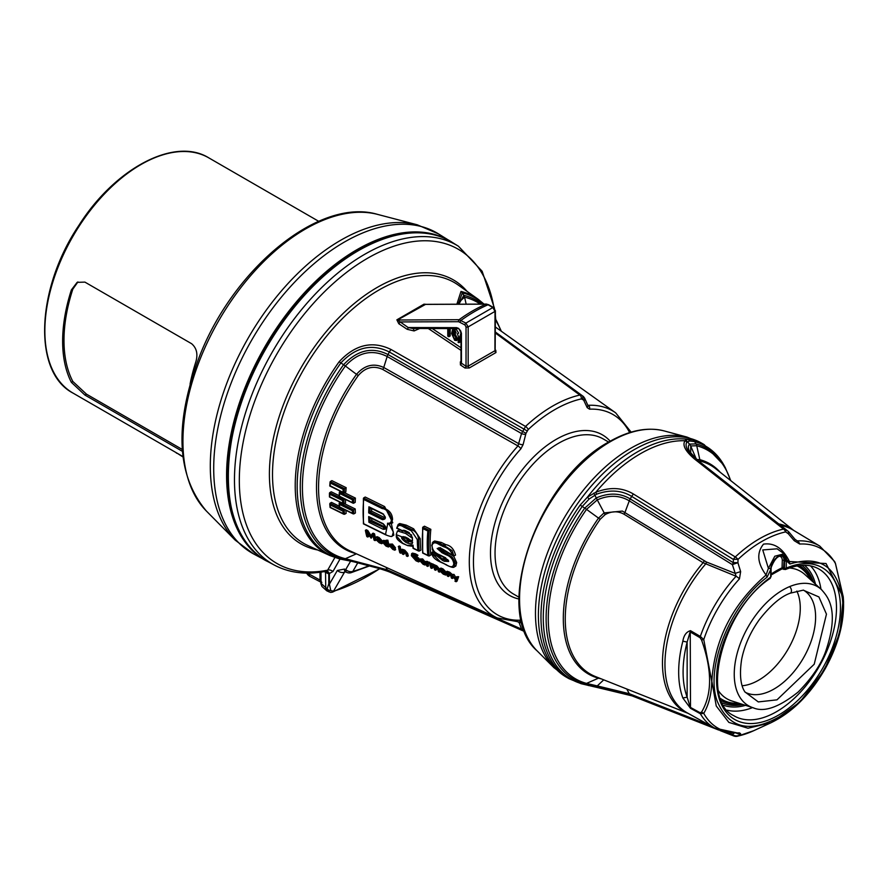 <?xml version="1.0" encoding="UTF-8"?>
<svg xmlns="http://www.w3.org/2000/svg" width="888" height="888" viewBox="0 0 888 888"><rect width="100%" height="100%" fill="white"/><g stroke="black" fill="none" stroke-linecap="round" stroke-linejoin="round"><path stroke-width="1.33" d="M519.058 597.258L513.597 594.105A89.588 51.726 -60 0 1 499.866 522.311A89.588 51.726 -60 0 1 558.397 443.367A89.588 51.726 -60 0 1 603.196 438.927L608.646 442.08M796.847 591.064A58.786 33.944 -60 0 1 763.769 676.878A58.786 33.944 -60 0 1 742.168 685.747M460.983 332.878L458.042 342.213L458.918 342.724L461.005 335.342M461.005 339.305L460.25 341.958L458.918 342.724M452.858 335.731L453.391 334.399L454.623 334.521L456.354 337.817L454.667 339.238L452.858 335.731L454.19 334.954L456.266 338.594M454.245 334.354L454.19 334.954M455.766 339.338L454.667 339.238L455.999 338.461M455.822 332.034L454.789 329.87L452.558 329.748L451.604 333.522L454.689 340.282L456.587 340.515L457.475 338.384L454.845 333.544L452.68 333.666L453.812 330.669L455.822 332.034M454.334 330.68L454.023 332.789M456.177 332.767L454.39 332.578L452.68 333.666M457.409 333.833L458.807 337.618L457.931 339.738L456.587 340.515M457.32 333.888L458.652 333.111L456.121 329.093L454.09 328.838L452.558 329.748M447.763 328.56L447.763 336.108L448.851 336.741L448.851 328.56M450.183 328.56L450.183 335.964L448.851 336.741M461.005 361.372L460.35 361.871A1.576 0.799 -127.6 0 0 461.005 362.071M460.35 361.871L460.439 364.957A1.576 0.833 123.8 0 0 461.46 363.203L461.438 361.361M460.439 364.957L465.001 368.009A1.576 0.833 123.8 0 0 466.034 366.256L461.46 363.203L461.427 333.3L460.628 330.836L458.53 328.36L456.643 327.65L408.169 327.528L397.48 320.002L425.53 304.384M465.001 368.009L469.253 367.976A1.576 0.71 57.5 0 1 468.165 366.156L466.034 366.256L466.034 326.851A1.576 0.91 180 0 0 468.165 326.895L495.005 311.399A1.576 0.91 0 0 0 495.393 310.811L495.16 350.238M469.253 367.976L495.959 352.558A1.576 1.088 63.1 0 1 495.005 350.66L468.165 366.156L468.165 326.895L465.9 323.099A1.576 0.91 120 0 0 464.924 324.93L466.034 326.851M495.959 352.558L495.781 350.249A1.576 0.833 -56.2 0 1 495.382 350.316M494.927 349.572L495.005 311.399L492.851 307.537L465.9 323.099L459.096 319.702L397.48 320.002A1.576 0.855 -130.9 0 1 396.869 319.824L398.779 323.698A1.576 0.833 123.8 0 0 399.811 321.933L458.608 321.7L464.924 324.93M426.24 304.329L423.965 304.173A1.576 0.944 -108.6 0 0 424.52 304.395L486.025 304.162A1.576 1.221 -90.1 0 1 486.458 304.084M423.965 304.173L396.869 319.824M398.779 323.698L407.137 329.293A1.576 0.833 123.8 0 0 408.169 327.528L412.62 328.471L457.753 328.582A1.576 1.221 -89.9 0 1 456.643 327.65M407.137 329.293L414.097 330.935L413.32 328.471M414.097 330.935L419.713 328.482M460.139 322.166A1.576 0.91 120 0 1 461.105 320.335A150.05 86.624 -60 0 1 488.067 304.762L486.025 304.162A149.373 86.247 -60 0 0 459.096 319.702A1.576 1.221 89.9 0 0 458.608 321.7M521.989 629.847L524.564 630.98M521.356 620.201L520.89 620.179A115.629 66.755 -60 0 1 473.448 561.882A115.629 66.755 -60 0 1 520.89 448.806L523.088 444.655L525.985 433.333L528.182 429.57A3.141 1.199 -132.9 0 0 525.529 426.429L391.097 349.517C372.405 340.448 355.078 344.533 339.116 361.782A148.252 85.592 120 0 0 325.929 553.49A148.252 85.592 120 0 0 330.17 555.666L308.014 545.587A150.594 86.946 -60 0 1 303.707 543.367A150.594 86.946 -60 0 1 305.827 365.856A150.594 86.946 -60 0 1 458.375 285.148L478.188 299.289A148.252 85.592 120 0 0 460.994 291.419L456.876 304.173M495.393 333.022L579.864 395.06A131.269 75.791 120 0 0 525.529 426.429L521.545 433.544L517.959 445.931A118.592 68.476 120 0 0 497.258 617.948L518.847 621.889A3.141 2.409 87.5 0 0 520.89 620.179M528.182 429.57A128.294 74.07 -60 0 1 554.745 409.657A128.294 74.07 -60 0 1 581.296 398.912A3.141 2.264 -102.6 0 0 579.864 395.06L581.94 395.426L495.393 332.034L581.951 395.438A3.141 2.509 -53.5 0 0 581.94 395.426L583.238 396.392A3.141 2.509 -53.5 0 0 583.238 396.392L584.67 398.19A3.141 2.276 -24 0 0 584.626 398.09M524.675 631.257A3.141 2.609 127 0 1 523.532 631.068L389.732 572.083A6.283 3.608 -66.1 0 1 389.344 571.85C372.15 565.945 355.999 561.716 340.881 559.14A147.686 85.27 -60 0 1 340.881 362.915C355.999 346.942 372.15 343.312 389.344 352.014L527.183 430.935M581.296 398.912L583.638 400.055L587.19 407.636L589.532 409.168A115.629 66.755 -60 0 1 629.625 432.6M610.189 441.192A92.729 53.535 120 0 0 556.055 439.449A92.729 53.535 120 0 0 493.406 528.982A92.729 53.535 120 0 0 519.058 599.034M582.328 399.089A3.141 2.509 -53.5 0 0 581.951 395.438L583.25 396.392A3.141 2.509 -53.5 0 1 583.638 400.055M334.854 557.553L327.661 570.174A4.718 3.397 -150.3 0 1 332.945 571.495L340.004 559.063M346.731 572.394A6.283 6.283 0 0 0 350.971 572.727A6.283 4.429 -105.3 0 0 352.858 571.361A6.283 4.54 -149.9 0 1 345.698 569.63A6.283 2.775 114.2 0 0 346.72 572.394A6.283 2.775 114.2 0 0 346.731 572.394L345.476 571.828A6.283 2.775 114.2 0 0 345.543 571.861M369.275 565.512A173.981 100.455 -60 0 1 352.858 571.361L357.731 562.892M523.931 629.259A3.141 2.42 159.4 0 1 521.545 629.104L523.532 631.068L388.001 570.862L522.333 630.169A3.141 2.609 127 0 0 524.275 630.191M525.985 433.333L388.001 354.534L389.344 352.014A6.283 3.164 119.9 0 1 391.097 349.517M525.607 434.343A3.141 0.966 -166.3 0 1 521.545 433.544L387.168 356.51A6.283 3.164 -60.2 0 1 388.001 354.534C372.272 346.609 357.464 350.005 343.578 364.724A146.287 84.46 120 0 0 343.578 559.107L340.881 559.14A6.283 5.062 -76.1 0 1 339.838 559.029L330.17 555.666M523.088 444.655A3.141 0.977 -166.2 0 1 519.036 443.845L383.738 367.488C373.648 362.881 364.568 365.157 356.499 374.325L345.354 365.989A6.283 0.844 -144.5 0 0 343.578 364.724L340.881 362.915A6.283 0.844 35.5 0 0 339.116 361.782M520.89 448.806A3.141 0.888 -138 0 0 517.959 445.931L382.706 369.441C373.604 365.279 365.468 367.31 358.275 375.524A134.155 77.456 -60 0 0 350.172 550.971L497.258 617.948M521.878 622.41A3.141 2.409 159.3 0 1 519.036 622.421L521.545 629.104L387.168 569.785A6.283 3.596 113.9 0 0 388.001 570.862L343.578 559.107A6.283 5.062 103.9 0 0 345.354 558.707A145.033 83.738 -60 0 1 345.354 365.989C358.297 352.203 372.227 349.04 387.168 356.51L383.738 367.488A3.141 1.587 -60.6 0 1 382.706 369.441M517.959 621.711L519.036 622.421L517.904 621.922M631.135 432.145L615.673 412.853A118.592 68.476 120 0 0 588.367 405.283A3.141 2.409 87.5 0 1 589.532 409.168M587.19 407.636A3.141 2.276 -23.9 0 0 587.801 405.239A3.141 2.276 -23.9 0 0 587.767 405.15M584.06 400.599A3.141 2.276 -24 0 0 584.67 398.19L587.801 405.239M493.95 307.847A181.407 104.74 -60 0 0 366.3 258.996A181.407 104.74 -60 0 0 240.826 456.943A181.407 104.74 -60 0 0 327.661 570.174L326.429 571.173C306.926 575.102 289.555 573.071 274.325 565.079L268.065 561.738A184.36 106.438 -60 0 1 266.333 347.896A184.36 106.438 -60 0 1 452.381 242.468L458.419 246.22A184.127 106.305 120 0 0 272.605 351.515A184.127 106.305 120 0 0 274.325 565.079M324.209 571.595L328.771 573.87L328.771 583.86A4.718 2.72 0 0 0 329.404 584.171L329.404 573.648A4.718 3.164 86.2 0 0 326.384 571.173L326.462 571.184A4.718 3.397 -77.5 0 1 328.771 573.87L332.945 571.495M330.38 592.363A4.718 4.107 -87.1 0 0 330.591 592.374A4.718 4.107 -87.1 0 0 333.522 591.186L344.5 572.205A6.283 4.54 -149.9 0 1 337.34 570.473L329.404 584.171L330.791 590.675A4.718 3.53 -157.1 0 1 327.128 588.899L329.06 591.952M379.931 568.475A207.936 120.058 -60 0 1 333.821 591.142L330.791 590.675M350.471 561.383L345.698 569.63L344.455 569.075A6.283 2.775 114.2 0 0 345.476 571.828L345.166 571.595M345.61 571.894A179.432 103.596 120 0 1 344.5 572.205L344.977 571.661M424.475 526.207L430.835 529.348A122.644 70.807 120 0 0 430.835 555.011L429.215 555.955A124.919 72.128 -60 0 1 429.215 530.28L422.832 527.172L424.475 526.207M329.67 496.814L329.77 496.814A135.92 78.477 -60 0 1 329.77 494.216L329.67 492.685L329.77 494.216L342.613 500.543L343.945 499.722L329.67 492.685L331.235 491.774L339.183 495.693M345.51 499.456A131.369 75.846 120 0 0 345.51 502.941L343.9 503.873L329.77 496.814M330.247 507.259L330.347 507.337A135.92 78.477 -60 0 1 330.125 504.861L330.014 503.263L331.524 502.386L339.272 506.204M345.876 510.289A131.369 75.846 120 0 0 346.165 513.342L344.544 514.274L330.347 507.337M344.355 503.607L355.222 508.968A130.37 75.269 120 0 0 355.4 512.986L353.79 513.919L339.527 506.882M331.879 480.641L346.165 487.679A131.369 75.846 120 0 0 345.798 492.008L344.189 492.929L330.125 485.769A135.92 78.477 -60 0 1 330.347 483.039L343.19 489.366L344.511 488.622L330.247 481.596L331.879 480.641M344.533 492.74L355.4 498.09A130.37 75.269 120 0 0 355.222 502.319L353.602 503.241L339.405 496.17M412.276 538.184L405.661 533.466L397.491 530.969L399.989 529.859M403.552 530.846L411.666 535.031M399.722 523.543L406.238 525.141L413.63 528.793L420.202 538.65A123.665 71.395 120 0 0 420.912 550.127L419.28 551.06A125.952 72.716 -60 0 1 418.592 539.582C418.27 534.998 416.084 531.712 412.032 529.714L404.639 526.062L398.179 524.442L399.722 523.543M440.048 547.563L446.731 551.914M453.624 556.055L456.676 562.537L455.855 566.045L454.19 566.999C453.524 567.909 450.815 567.199 446.087 564.835L443.412 563.225M448.218 561.272L441.325 558.197L438.628 555.366L432.068 552.125L433.844 551.381M440.515 555.566L447.952 559.851M431.979 544.766L433.144 541.858L434.687 540.97L441.38 542.468L445.82 544.666C450.638 545.476 453.879 548.951 455.533 555.089L453.912 556.01L442.157 548.84L437.162 548.518L442.157 552.813L442.768 551.615L438.772 549.284L438.55 547.907M386.302 509.29L363.592 497.99L365.223 497.036L384.615 506.582L392.774 522.699L391.186 523.62M391.342 523.532L393.828 535.142L392.174 536.097L393.395 532.079L388.988 523.898M440.925 568.076L442.979 568.897L445.887 571.872A121.29 70.019 120 0 0 446.609 574.525L445.676 575.058A122.544 70.751 -60 0 1 444.977 572.405L442.058 569.419L440.004 568.598L440.925 568.076M441.336 570.94L443.256 570.596M427.883 563.203A123.143 71.096 120 0 0 428.593 565.878L427.672 566.411A124.409 71.828 -60 0 1 426.862 563.303L426.928 563.003M425.618 561.46L427.45 561.383A123.143 71.096 120 0 0 427.55 561.827L429.714 562.404A122.91 70.962 120 0 0 429.914 563.236L428.993 563.769A124.165 71.684 -60 0 1 428.804 562.925L426.64 562.359A124.409 71.828 -60 0 1 426.54 561.915L425.618 561.46A124.498 71.884 120 0 0 426.762 565.956L427.672 566.411M419.802 559.018L422.655 558.918L425.763 562.703L424.841 563.236L421.745 559.44L419.802 559.018L419.624 560.506L423.065 564.257L425.008 565.023L424.619 564.202L420.657 561.183L424.841 563.236M422.277 561.971L425.541 563.669L425.929 564.479L425.008 565.023M402.286 549.228L404.784 550.138L407.625 553.413A125.23 72.305 120 0 0 408.28 555.921L407.359 556.454A126.496 73.027 -60 0 1 406.704 553.946L403.874 550.66L401.376 549.75L402.286 549.228M403.552 551.215A125.641 72.538 120 0 0 404.273 553.957L403.352 554.489A126.906 73.271 -60 0 1 402.408 550.771L405.816 553.601A126.584 73.082 120 0 0 406.449 555.999L407.359 556.454M398.712 548.251L400.544 548.174A125.918 72.694 120 0 0 401.665 552.669L400.743 553.213A127.173 73.427 -60 0 1 399.633 548.695L398.712 548.251A127.273 73.482 120 0 0 399.822 552.758L400.743 553.213M391.985 547.119L395.66 549.65L394.738 550.183L390.398 546.331L394.583 548.384L391.497 544.588L389.555 544.166L389.366 545.654L392.785 549.417L394.738 550.183M389.555 544.166L392.418 544.055L395.493 547.852L394.583 548.384M382.828 540.825L382.65 542.39L386.003 546.087L388.389 546.997A128.438 74.159 -60 0 1 386.957 540.703L386.025 540.248A128.538 74.215 120 0 0 386.48 542.479L382.828 540.825L383.738 540.304L386.18 541.025M386.025 540.248L387.856 540.182A127.184 73.427 120 0 0 389.321 546.464L388.389 546.997M377.367 539.56L379.309 539.205M376.079 537.207L376.989 536.674L379.054 537.495L381.94 540.492A127.872 73.826 120 0 0 382.617 543.167L381.696 543.7A129.126 74.559 -60 0 1 381.03 541.025L378.133 538.017L376.079 537.207L380.164 540.714L378.388 539.738C376.179 539.249 375.535 539.371 376.445 540.093L379.276 542.79L381.696 543.7M373.004 535.597L371.14 538.195L372.86 534.865A129.914 75.014 120 0 0 374.092 540.148L375.08 540.626A129.815 74.947 -60 0 1 373.648 534.376L372.261 533.688L370.496 536.763L366.877 531.046L365.379 530.314A130.669 75.447 120 0 0 366.811 536.574L367.765 537.04A130.569 75.38 -60 0 1 366.533 531.757L371.14 538.195M368.098 534.21A129.304 74.659 120 0 0 368.687 536.507L367.765 537.04M365.379 530.314L366.289 529.781L367.787 530.513L371.417 536.241M372.261 533.688L373.16 533.166L374.558 533.843A128.56 74.226 120 0 0 376.001 540.093L375.08 540.626M399.733 546.12L400.377 546.853L399.467 547.374L398.823 546.642L399.733 546.12M413.253 554.567L413.397 555.699L417.138 559.662M414.718 557.031L415.639 556.51L418.681 557.997A124.076 71.628 120 0 0 419.558 561.371L418.637 561.904A125.33 72.361 -60 0 1 417.771 558.53L414.718 557.031A125.641 72.538 120 0 0 414.907 557.797L416.916 558.785A125.441 72.428 120 0 0 417.404 560.694L412.476 556.232L412.576 554.578L417.005 556.499L417.027 555.755L411.644 553.646L411.388 555.677L416.017 560.805L418.637 561.904M411.644 553.646L412.554 553.124L415.495 553.835L417.937 555.222L417.005 556.499M429.759 563.691L430.669 563.159L436.852 565.889L439.616 569.108A121.945 70.407 120 0 0 440.293 571.606L439.371 572.138A123.199 71.129 -60 0 1 438.694 569.641L435.93 566.411L429.759 563.691A124.076 71.639 120 0 0 430.846 567.965L431.757 568.409A123.987 71.584 -60 0 1 430.802 564.713L433.999 567.432A123.687 71.406 120 0 0 434.643 569.83L435.564 570.274A123.587 71.362 -60 0 1 434.898 567.787L434.41 566.511L435.919 567.099L437.806 569.297A123.299 71.184 120 0 0 438.45 571.694L439.371 572.138M435.753 567.021L435.819 567.254A122.333 70.629 120 0 0 436.496 569.741L435.564 570.274M431.957 565.157A122.722 70.851 120 0 0 432.689 567.876L431.757 568.409M452.103 574.469L455.533 580.241L454.967 581.196L456.077 581.729L457.72 577.222L456.743 576.745L455.899 579.753L452.103 574.469L454.023 574.436L456.832 579.209M456.743 576.745L458.63 576.701L457.009 581.196L456.077 581.729M446.298 571.817A122.378 70.651 120 0 0 447.397 576.079L448.318 576.523A122.278 70.596 -60 0 1 447.341 572.827L450.76 575.657A121.967 70.418 120 0 0 451.415 578.044L452.325 578.488A121.867 70.363 -60 0 1 451.648 576.001L448.795 572.727L446.298 571.817L447.208 571.284L449.716 572.205L452.192 574.414M452.425 574.98L452.569 575.468A120.602 69.63 120 0 0 453.257 577.955L452.325 578.488M448.507 573.282A121.023 69.875 120 0 0 449.239 575.99L448.318 576.523M328.771 583.86L327.128 588.899L321.023 583.327M325.53 571.35L325.73 588.011M325.741 588.1L327.062 590.986L330.591 592.374L332.501 592.13A4.718 3.275 73.1 0 1 332.434 592.152M429.215 530.28L430.835 529.348M429.182 555.966L427.861 555.344L429.215 555.955M343.945 499.722L344.91 499.167M344.189 510.367L342.968 511.188A134.599 77.711 120 0 0 343.19 513.664L344.522 514.285A133.655 77.167 -60 0 1 344.189 510.367L345.032 509.879M353.602 509.901L352.347 510.711A133.6 77.134 120 0 0 352.458 513.253L353.79 513.919A132.656 76.59 -60 0 1 353.602 509.901L339.405 502.819L340.271 502.319M353.679 509.856L355.222 508.968M343.19 489.366A134.599 77.711 120 0 0 342.968 492.096L344.189 492.929A133.655 77.167 -60 0 1 344.533 488.611L344.511 488.622M344.533 488.611L346.165 487.679M353.602 503.252A132.656 76.59 -60 0 1 353.779 499.023L355.4 498.09M353.79 499.023L339.516 491.985L340.615 491.341M397.491 530.969L396.248 534.376A0.944 0.577 -3.2 0 0 396.248 534.376L396.248 534.376A0.944 0.577 -3.2 0 0 396.57 534.787L412.465 540.836A127.395 73.549 -60 0 1 412.387 537.373L408.691 532.334L404.95 530.48L401.864 530.447L397.047 528.071C397.946 524.952 400.277 524.664 404.029 527.217L411.422 530.858L417.305 539.615A126.884 73.26 120 0 0 417.926 550.46L413.331 548.185A127.361 73.538 -60 0 1 413.042 545.132L407.026 545.343L402.686 543.201L396.659 536.23A129.049 74.503 -60 0 1 396.57 534.787M404.173 530.48L403.041 531.135L403.374 530.258L404.95 530.48M419.247 551.082L417.926 550.46L419.28 551.06M407.614 545.621L412.765 546.32M452.247 557.142L442.768 551.615L444.322 550.726M454.434 566.822L453.479 567.199L454.434 566.822L454.889 561.804L452.247 557.131M438.628 555.366L439.305 554.978M445.82 544.666L443.612 546.731C448.029 547.974 451.037 550.815 452.614 555.255L453.912 556.01L452.081 550.627L444.222 545.587L435.897 541.802L434.11 541.58L432.267 542.945M434.11 541.58L433 541.958M388.877 523.72L391.175 523.609L392.54 519.524C392.396 514.818 390.32 511.399 386.313 509.29M388.844 523.865L387.557 524.564L385.514 534.487L363.692 523.731A132.478 76.49 -60 0 1 363.692 499.433L363.592 497.99L363.692 499.433L382.34 508.624L384.615 506.582M440.004 568.598L444.111 572.105L442.335 571.128L440.415 571.472L443.256 574.148L445.676 575.058M441.436 570.107L440.415 571.472M427.35 563.014L428.993 563.769M426.54 561.915L427.45 561.383M428.294 562.659L429.204 562.126M428.804 562.925L429.714 562.404M421.745 559.44L422.655 558.918M422.988 563.591L423.909 563.059M424.619 564.202L425.541 563.669M401.376 549.75A127.006 73.327 120 0 0 402.431 554.034L403.352 554.489M399.633 548.695L400.544 548.174M392.718 548.751L393.639 548.218M394.35 549.361L395.271 548.828M391.497 544.588L392.418 544.055M386.957 540.703L387.856 540.182M377.489 538.727L376.445 540.093M366.877 531.046L367.787 530.513M373.648 534.376L374.558 533.843M399.012 547.619L398.324 546.808M415.939 560.062L416.861 559.529M417.771 558.53L418.681 557.997M414.585 554.356L415.495 553.835M417.027 555.755L417.937 555.222M432.145 564.546L433.055 564.024M433.799 565.656L434.709 565.123M453.102 574.958L454.023 574.436M457.72 577.222L458.63 576.701M361.605 248.851A183.727 106.072 120 0 0 228.194 479.931M326.74 590.764L321.933 586.469L321.023 583.816L321.023 572.116M422.832 552.836L422.921 552.924A126.374 72.96 -60 0 1 422.921 528.615L422.832 527.172L422.921 528.615L427.861 531.035L429.182 530.303M343.9 499.755A133.655 77.167 -60 0 0 343.9 503.873L342.613 503.152A134.599 77.711 120 0 1 342.613 500.543M342.968 511.188L330.125 504.861L330.014 503.263L344.3 510.3M339.627 506.926A134.921 77.9 -60 0 1 339.516 504.384L339.405 502.819L339.516 504.384L352.347 510.711M330.247 481.596L330.347 483.039L330.247 481.596M339.505 496.137A134.921 77.9 -60 0 1 339.616 493.473L339.516 491.985L339.616 493.473L352.458 499.8A133.6 77.134 120 0 0 352.347 502.464L353.602 503.241M353.779 499.023L352.458 499.8M412.465 540.836L412.387 537.373M403.041 531.135L401.864 530.447L403.041 531.135M413.02 546.164L413.042 545.132L413.02 546.164M403.296 543.467L402.686 543.201M396.603 535.375A0.944 0.588 -3.9 0 0 396.659 536.23M447.541 553.102L446.12 554.767C450.449 556.288 453.013 559.218 453.79 563.558C453.402 567.443 450.771 567.754 445.898 564.491M440.448 561.804L432.201 553.735L432.068 552.125L432.201 553.735L437.396 556.299L442.546 560.384L444.666 558.252M438.528 555.433L437.396 556.299M448.551 560.65A0.944 0.588 -3.9 0 0 448.362 561.038L448.362 561.038A0.944 0.588 -3.9 0 0 448.684 561.449L445.088 557.531L442.879 556.454M446.464 559.14L444.344 561.272L448.684 561.449M442.268 556.132L439.738 554.9M439.127 554.589C434.72 553.046 432.356 550.038 432.034 545.565C432.9 542.324 435.275 541.98 439.172 544.544L442.246 546.053L444.455 543.989M382.34 508.624C389.499 508.813 395.571 524.353 387.568 523.199L388.844 523.742L387.568 523.199A129.959 75.025 120 0 0 387.557 524.564M442.046 571.55L441.414 571.916L444.266 572.727A122.633 70.807 120 0 0 444.644 574.114L441.436 571.439M421.423 559.94L420.512 560.506L421.911 560.162L423.676 562.06L420.512 560.506L420.635 559.817M391.164 545.077L390.254 545.654L391.664 545.31L393.417 547.208L390.254 545.654L390.376 544.966M387.312 545.976L383.627 542.868L383.949 541.68L386.68 543.378A128.538 74.215 120 0 0 387.312 545.976M378.088 540.17L377.444 540.537L380.308 541.347A129.226 74.603 120 0 0 380.663 542.746L377.478 540.059M405.172 536.963C400.255 536.33 400.399 538.061 405.583 542.168L407.403 543.067C413.764 544.855 413.952 543.278 407.992 538.35L405.172 536.963L407.992 538.35M382.439 519.669C386.347 519.258 386.291 517.16 382.273 513.386L368.92 506.804A131.901 76.157 120 0 0 368.687 512.898L382.439 519.669L383.05 518.503L370.019 512.076L368.687 512.898M383.094 529.259C386.979 529.537 386.99 527.672 383.128 523.687L368.687 516.572A131.901 76.157 120 0 0 368.92 522.277L383.094 529.259L383.694 528.016L385.736 527.383M442.335 571.384L444.366 573.115M421.434 559.984L422.677 560.594M391.175 545.132L392.474 545.765M385.814 545.365L387.068 544.999M383.627 542.868L384.548 542.335L386.735 544.832M378.366 540.015L380.408 541.758M412.665 542.324L406.193 540.914L402.619 537.751L402.952 536.574L405.783 537.284M382.883 513.808L383.627 514.185M385.337 517.071L384.715 518.67L383.05 518.503L385.259 517.837M385.67 528.371L370.252 521.389L368.92 522.277M404.24 536.851L407.703 540.037L412.31 542.168M370.019 512.076L371.595 511.166L384.626 517.593M371.672 508.558A128.682 74.292 120 0 0 371.595 511.166M370.252 521.389L371.761 520.512L385.214 527.139M371.661 518.359A128.682 74.292 120 0 0 371.761 520.512M457.753 328.582C458.486 327.961 459.573 329.515 461.005 333.244A1.576 0.91 0 0 0 461.005 333.244A1.576 0.91 0 0 0 461.46 333.877M424.997 304.34L486.391 304.084L488.711 304.762A1.576 0.91 -60 0 0 488.067 304.762L492.851 307.537A1.576 0.91 -60 0 1 493.495 307.526A1.576 0.91 -60 0 1 493.506 307.526L495.393 310.811M779.442 556.21A8.492 4.895 -60 0 1 782.306 560.472L782.006 568.842A1.254 1.177 43 0 1 783.46 569.097L784.093 560.472A9.746 5.628 120 0 0 782.284 556.143M771.084 575.013L781.962 568.897L783.46 569.097A1.254 0.744 119.1 0 0 784.193 569.352L785.492 569.508L786.269 568.12L786.269 560.883A1.254 0.722 180 0 1 784.493 560.883L784.493 568.12A1.254 0.722 0 0 0 786.269 568.12A87.623 50.594 120 0 1 830.802 651.725A87.623 50.594 120 0 1 726.184 712.132A87.623 50.594 120 0 1 770.706 577.1L771.084 576.59A1.254 0.722 180 0 1 770.706 577.1L770.706 569.863A1.254 0.722 180 0 0 771.084 569.352L771.073 569.164A1.254 0.722 179.7 0 1 770.673 569.696L767.11 577.156L766.067 575.013C732.456 604.273 714.374 639.671 711.843 681.207L716.25 705.993L728.859 722.399L747.985 728.238L771.106 722.688L799.855 702.075L824.353 670.063L839.837 632.844L843.3 597.591L826.051 563.525L789.432 561.527L786.99 560.261L784.115 553.79L774.791 556.232L768.398 568.342L762.748 549.938L777.111 548.817M782.173 568.52A1.254 0.955 -153.7 0 1 783.838 568.919L784.493 568.12M771.084 574.103A87.568 50.561 120 0 1 782.306 567.698A1.254 0.722 180 0 1 784.093 567.698M771.128 568.109A1.254 0.633 -173.6 0 1 771.128 568.131L771.272 567.177C774.725 558.641 778.454 555 782.472 556.243A9.746 5.628 -60 0 1 784.304 558.952A1.254 0.877 -13.3 0 0 786.058 558.719A11 6.349 120 0 0 778.487 556.21A11 6.349 120 0 0 770.928 567.454L771.062 566.799M784.304 558.952L784.493 560.705A1.254 0.722 -0.3 0 0 786.313 560.672L786.058 558.719C781.007 552.514 775.968 555.433 770.928 567.454L770.64 568.564L768.398 568.342L766.067 575.013C757.32 563.192 756.454 552.891 763.502 544.133C774.336 542.568 782.983 548.373 789.432 561.527L789.876 564.013C819.335 555.067 836.785 566.278 842.246 597.646C847.263 633.499 821.222 687.8 787.534 711.821C753.168 734.321 729.703 730.691 717.127 700.943C704.972 667.243 730.402 604.584 767.11 577.156M682.85 697.979L690.498 708.302L690.242 631.967L700.099 637.717L701.564 639.982C712.254 670.096 712.254 694.127 701.564 712.098L700.099 712.72L690.242 707.281L687.145 697.191A102.22 59.019 -60 0 1 687.145 642.068L690.498 630.68C686.391 631.801 683.838 635.297 682.85 641.169A105.361 60.828 120 0 0 682.85 697.979L687.145 697.191L687.145 642.068L682.85 641.169M771.073 569.252A1.254 0.722 180 0 1 771.084 569.352L771.084 576.59M596.603 687.145A6.283 2.276 100.5 0 1 596.181 687.179L632.09 695.892A6.283 3.741 111.5 0 1 631.701 695.693L589.099 685.558A6.283 3.896 103.4 0 1 588.3 685.503A6.283 3.896 103.4 0 1 588.245 685.481M589.099 685.558L582.25 683.827L584.737 683.804L630.225 694.738L714.396 727.938M789.876 564.013L786.313 560.672M784.437 559.718A1.254 0.821 -6.3 0 0 786.313 559.518L786.235 558.041M777.089 548.795L784.115 553.79M771.073 569.164L771.128 568.131A1.254 0.633 -173.6 0 1 770.64 568.564L770.673 569.696M834.631 561.527L835.442 563.547A3.141 0.821 -18.7 0 0 835.442 563.381L834.631 561.538L819.757 546.065A105.095 60.684 120 0 0 797.291 540.903L794.993 539.327M734.043 733.211L732.4 734.354A6.283 5.828 55.9 0 0 737.928 735.697A6.283 6.249 170.3 0 1 733.333 735.397L733.366 735.764A6.283 3.741 111.5 0 0 733.754 735.963A6.283 3.741 111.5 0 0 733.765 735.963A6.283 3.741 111.5 0 0 734.21 736.096M721.189 730.968L733.366 735.764A6.283 6.249 -2 0 0 738.039 736.052A6.283 4.54 77.7 0 1 737.406 736.263A6.283 4.54 77.7 0 1 736.707 736.33M701.564 712.098L703.751 713.364C708.824 704.806 711.488 694.094 711.765 681.196L703.751 639.571L700.343 636.43L690.498 630.68M700.099 712.72L700.343 713.741L703.751 713.364A103.496 59.751 -60 0 0 739.46 732.855A6.283 4.806 86.8 0 1 738.217 733.155L738.328 733.144M701.564 639.982L703.751 639.571A103.496 59.751 -60 0 1 739.46 578.843L740.636 571.639L737.928 562.748A6.283 0.688 161.7 0 0 732.4 564.668L735.231 573.426L706.46 562.015L622.366 511.066L604.007 512.92L598.479 518.159A121.39 70.085 120 0 0 598.479 678.177L601.465 678.943M728.127 732.678L732.4 734.354A6.283 3.741 111.5 0 0 733.333 735.397L724.641 731.978M686.846 442.102A6.283 5.972 -141.1 0 0 685.037 440.748C682.162 445.01 685.27 451.06 694.383 458.896A6.283 3.463 -51.9 0 1 696.148 459.196C687.601 451.948 684.504 446.242 686.846 442.102L689.665 440.992L694.583 441.602A134.565 77.689 -60 0 1 724.12 465.501L725.252 467.565A133.278 76.945 120 0 0 696.003 443.889L689.51 444.111C686.568 447.663 689.232 452.991 697.502 460.073L785.447 529.37A6.283 3.463 128.2 0 0 783.549 529.093A114.852 66.311 120 0 0 735.275 556.965L633.477 494.05C622.288 487.423 609.734 486.824 595.793 492.274L596.603 494.205C609.723 489.421 621.422 490.154 631.701 496.403A6.283 2.997 -58.2 0 1 633.477 494.05M689.665 440.992A6.283 5.761 -93.8 0 0 687.612 439.294L685.037 440.748A134.909 77.889 -60 0 0 595.793 492.274L587.434 497.136L589.099 499.045L596.603 494.205M553.901 667.61L537.151 650.904A128.494 74.192 -60 0 1 529.37 545.92A128.494 74.192 -60 0 1 610.422 441.636A128.494 74.192 -60 0 1 664.157 430.924L687.001 437.074A134.665 77.744 120 0 0 630.691 448.307A134.665 77.744 120 0 0 545.754 557.597A134.665 77.744 120 0 0 553.901 667.61L566.389 677.189A135.154 78.033 -60 0 1 545.665 568.886A135.154 78.033 -60 0 1 633.965 449.794A135.154 78.033 -60 0 1 662.748 438.295A135.154 78.033 -60 0 1 701.542 443.101L704.117 444.588A135.154 78.033 120 0 0 692.951 439.982L687.612 439.294A135.154 78.033 120 0 0 637.517 451.848A135.154 78.033 120 0 0 587.434 497.136L580.119 505.128A135.154 78.033 120 0 0 568.964 678.676L581.129 683.693A6.283 5.073 -75 0 0 582.25 683.827A134.565 77.689 -60 0 1 582.25 506.46L589.099 499.045M688.167 713.386L595.504 676.578A120.491 69.564 -60 0 1 600.166 519.291L605.105 514.629C611.654 511.033 617.937 510.878 623.942 514.174L703.096 562.715L736.096 576.245A6.283 1.809 42.3 0 1 739.46 578.843M690.498 708.302L700.343 713.741A105.095 60.684 120 0 0 714.662 728.093L687.356 712.931A105.639 60.983 -60 0 1 705.627 564.002A3.141 1.654 111.3 0 0 706.46 562.015M740.636 571.639A6.283 0.622 -17.5 0 0 735.231 573.426L736.096 576.245A105.095 60.684 120 0 0 700.343 636.43L700.099 637.717M794.882 539.194A6.283 1.066 140.3 0 1 794.915 539.227L797.291 540.903A6.283 4.806 86.8 0 1 799.733 544.044A103.496 59.751 -60 0 1 835.442 563.547L843.245 596.847L843.6 602.286M771.106 722.699L753.768 730.68A113.298 65.412 -60 0 1 738.039 736.052L740.636 733.71A6.283 5.839 -126.6 0 1 736.552 733.222M740.636 733.71L739.46 732.855M690.864 452.936L697.646 460.173A6.283 3.463 128.1 0 0 697.502 460.073L785.447 529.37A6.283 2.42 125.6 0 1 785.658 531.901L788.255 533.699A6.283 0.966 140.1 0 0 789.055 532.19L794.915 539.227A6.283 1.066 140.3 0 1 794.227 540.692L799.733 544.044M697.646 460.173L788.122 531.279A6.283 3.463 128.2 0 0 787.978 531.179A6.283 2.52 -54.5 0 1 788.255 533.699L794.227 540.692M697.824 461.105L700.754 461.216A120.491 69.564 -60 0 1 715.573 468.62L793.772 530.458M720.224 472.305A121.39 70.085 120 0 0 699.822 459.651L696.503 459.518M694.383 458.896L783.549 529.093A6.283 4.54 -102.3 0 1 785.658 531.901A113.298 65.412 -60 0 0 738.039 559.396A6.283 1.454 -179.8 0 0 733.366 559.44L733.333 562.737A6.283 2.997 121.8 0 0 732.4 564.668L629.292 500.854L624.986 512.365A3.141 1.499 121.5 0 1 623.942 514.174M593.761 493.14L597.269 499.877C609.035 494.816 619.702 495.138 629.292 500.854A6.283 2.997 121.7 0 1 630.225 498.923L733.333 562.737A6.283 1.41 1.1 0 1 737.928 562.748L738.039 559.396A6.283 2.387 46.9 0 0 735.275 556.965A6.283 2.997 121.8 0 0 733.366 559.44L631.701 496.403L630.225 498.923C620.146 492.873 608.835 492.551 596.27 497.935L584.737 508.125A133.278 76.945 120 0 0 584.737 683.804A6.283 5.073 -75 0 0 586.524 683.405A132.023 76.224 -60 0 1 586.524 509.379L600.166 519.291M77.922 281.951L72.849 289.088A133.922 77.323 120 0 0 72.849 381.485L86.469 394.15L182.273 449.461M72.849 381.485L71.373 382.34L84.915 395.049L86.469 394.15M182.406 451.337L84.915 395.049M71.373 382.34A135.809 78.41 -60 0 1 71.373 289.932L77.145 282.351L84.915 282.118L191.619 343.712C196.67 348.063 198.079 354.09 195.859 361.805A135.809 78.41 120 0 0 190.076 384.049M449.461 240.737A184.371 106.449 120 0 0 449.128 240.537A184.371 106.449 120 0 0 264.768 346.986A184.371 106.449 120 0 0 264.768 559.884A184.371 106.449 120 0 0 265.101 560.073M308.513 573.115L309.657 576.279M308.158 575.135L306.837 572.693M320.013 572.26L320.013 580.064L321.867 582.439M182.961 456.954L176.867 453.058M176.779 453.291L175.68 452.369M456.11 332.811L454.845 333.544M458.807 337.618L457.475 338.384M456.121 329.093L454.789 329.87M461.005 347.752L432.212 328.516M428.294 328.505L461.005 350.36M460.994 291.419A6.283 5.062 103.9 0 1 462.293 292.818A147.686 85.27 -60 0 1 483.716 304.096M458.33 304.162L462.293 292.818L463.836 295.304L458.896 304.162M467.033 291.32A152.403 87.99 120 0 0 300.965 367.887A152.403 87.99 120 0 0 317.693 549.983M495.648 319.291L496.869 321.523A146.287 84.46 120 0 0 495.393 318.97M482.195 304.096A146.287 84.46 120 0 0 463.836 295.304A6.283 5.062 103.9 0 1 464.579 297.158A145.033 83.738 -60 0 1 480.319 304.107M344.455 569.075L337.34 570.473M458.23 302.897L464.579 297.158L466.156 304.14M495.393 319.858A145.033 83.738 -60 0 1 501.043 331.046M386.058 567.31L387.168 569.785L345.354 558.707L356.443 553.823M358.275 375.524L356.499 374.325A135.065 77.978 120 0 0 356.221 553.724M327.073 573.204A4.718 2.797 118.6 0 0 326.296 571.195M404.029 527.217L406.238 525.141M411.422 530.858L413.63 528.793M417.305 539.615L420.202 538.65M441.702 552.591L443.867 550.505M453.79 563.558A0.944 0.577 176.3 0 0 455.067 563.48L456.676 562.537M442.091 560.162L444.211 558.03M439.172 544.544L441.38 542.468M437.162 548.518L439.405 547.929M442.058 569.419L442.979 568.897M444.977 572.405L445.887 571.872M442.335 571.128L443.123 570.662M403.874 550.66L404.784 550.138M406.704 553.946L407.625 553.413M384.715 541.247L385.625 540.725M378.388 539.738L379.198 539.271M378.133 538.017L379.054 537.495M381.03 541.025L381.94 540.492M412.476 556.232L413.397 555.699M438.694 569.641L439.616 569.108M434.898 567.787L435.819 567.254M435.93 566.411L436.852 565.889M448.795 572.727L449.716 572.205M451.648 576.001L452.569 575.468M333.821 591.142A4.718 3.275 73.1 0 1 332.501 592.13L380.197 568.564M427.861 531.035A125.863 72.672 120 0 0 427.861 555.344L422.921 552.924M412.054 536.929L408.691 532.334M409.301 532.7L405.561 530.858M396.248 534.376L396.337 535.819C395.993 538.306 398.168 540.892 402.875 543.545L407.026 545.343M442.157 552.813L446.12 554.767M446.475 564.779L440.06 561.86C434.732 559.451 431.979 556.432 431.812 552.791M442.812 562.97L439.871 561.516M442.546 560.384L444.344 561.272M445.709 557.842L445.088 557.531M448.462 561.205L445.288 557.919L439.316 554.978C429.404 548.862 433.511 550.882 431.701 545.154L432.034 545.565M442.246 546.053L443.612 546.731M385.514 534.487L386.125 534.765M443.134 573.504L444.067 572.971M379.165 542.135L380.086 541.602M407.403 543.067L409.523 540.936M407.703 540.037L405.583 542.168M408.602 538.672L408.191 538.75C411.477 540.67 412.876 542.191 412.365 543.29L412.421 543.223M370.141 507.803A130.969 75.613 120 0 0 369.985 512.099M369.985 517.538A130.969 75.613 120 0 0 370.152 521.456M740.736 703.807A78.022 45.044 -60 0 1 721.389 700.71M720.545 698.523A76.634 44.245 120 0 0 738.794 703.185M810.256 579.409A76.634 44.245 120 0 0 797.091 565.934M799.411 565.578A78.022 45.044 -60 0 1 811.765 580.785M821.811 589.932A68.82 39.727 120 0 0 821.345 589.488A68.82 39.727 120 0 0 789.554 586.635A68.82 39.727 120 0 0 782.905 589.954A68.82 39.727 120 0 0 736.874 654.5A68.82 39.727 120 0 0 753.057 707.747L731.834 700.965A73.593 42.491 -60 0 1 718.481 690.831M789.399 567.987A73.593 42.491 -60 0 1 804.85 574.492L821.333 589.488C827.716 596.658 839.704 609.645 826.029 650.338C821.456 663.88 812.198 677.744 798.268 691.93C779.065 707.314 764.013 712.587 753.113 707.758M813.53 582.384A79.587 45.954 120 0 0 801.875 565.345M722.421 702.963A79.587 45.954 120 0 0 743.001 704.528M753.057 707.747A68.82 39.727 120 0 0 753.102 707.758A68.82 39.727 120 0 0 753.657 707.925M745.543 705.35A81.296 46.931 -60 0 1 723.687 705.294M804.528 565.268A81.296 46.931 -60 0 1 815.506 584.182M790.142 593.228A3.852 2.509 -112.7 0 0 790.198 593.206A3.852 2.509 -112.7 0 0 791.441 590.287A3.852 2.509 -112.7 0 0 789.554 586.635M803.762 590.376L818.914 596.947L826.462 614.152L814.218 664.224L776.978 699.844L758.297 701.92L744.976 691.963C743.889 690.376 738.061 682.428 741.658 659.318C744.455 645.398 750.382 632.145 759.429 619.524C770.64 605.283 780.896 596.514 790.198 593.195L803.44 590.109M820.956 589.144A84.438 48.751 120 0 0 810.522 565.878M727.205 710.178A84.438 48.751 120 0 0 752.569 707.592M745.11 692.185A58.786 33.944 120 0 0 779.109 685.736A58.786 33.944 120 0 0 813.242 634.365A58.786 33.944 120 0 0 803.884 590.376M782.306 560.472A1.254 0.722 180 0 1 784.093 560.472L784.493 560.883M785.469 569.53C798.512 564.135 809.49 563.869 818.392 568.72A84.793 48.962 -60 0 1 818.925 666.932A84.793 48.962 -60 0 1 733.61 715.584C700.099 700.332 722.155 609.978 770.307 578.288M581.129 683.693L594.294 686.813A6.283 2.853 -78.9 0 0 594.827 686.813L596.27 686.491A6.283 2.675 -79.3 0 0 597.269 685.913L586.524 683.405L598.479 678.177A3.141 2.542 -75 0 1 599.078 677.999M717.571 729.548L630.225 694.738A6.283 3.741 -68.5 0 1 629.292 693.695L597.269 685.913L603.729 679.842M780.63 525.385A105.639 60.983 -60 0 1 792.984 529.981L819.757 546.065M690.731 452.691L690.686 445.943L696.736 445.743A6.283 5.073 -75 0 0 696.003 443.889L694.583 441.602A6.283 5.073 105 0 0 692.951 439.982M700.754 461.216A3.141 2.542 -75 0 1 699.822 459.651L696.736 445.743A132.023 76.224 -60 0 1 730.58 480.497M605.105 514.629L597.269 499.877L586.524 509.379A6.283 0.788 35.1 0 0 584.737 508.125L582.25 506.46A6.283 0.788 -144.9 0 0 580.119 505.128M688.056 713.33A105.85 61.117 120 0 1 703.096 562.715A3.141 1.499 121.5 0 0 704.162 560.872M793.672 530.391A105.85 61.117 120 0 0 778.765 523.92M696.325 459.096L690.686 445.943A6.283 5.961 -128.8 0 0 689.51 444.111L687.312 441.68A6.283 5.95 56.8 0 0 685.425 440.215M710.2 725.607L629.292 693.695L626.773 688.999M72.983 393.073A135.809 78.41 -60 0 1 72.983 236.264A135.809 78.41 -60 0 1 208.791 157.864C174.747 136.619 115.118 168.132 78.877 225.386C36.086 288.889 32.601 372.15 72.983 393.073L182.917 456.543M71.373 289.932L72.849 289.088M449.128 240.537L450.882 241.569A184.371 106.449 120 0 0 449.794 240.926A184.371 106.449 120 0 0 265.434 347.375A184.371 106.449 120 0 0 265.434 560.261A184.371 106.449 120 0 0 266.522 560.883L264.768 559.884M253.713 554.001A184.837 106.715 -60 0 1 251.981 339.616A184.837 106.715 -60 0 1 438.517 233.91L417.305 224.819A184.327 106.416 120 0 0 248.485 337.584A184.327 106.416 120 0 0 235.231 540.17L253.713 554.001L265.634 560.384M320.857 580.297A1.576 0.91 180 0 1 320.013 580.064L307.37 573.115M235.231 540.17L206.382 511.033A173.371 100.1 -60 0 1 218.848 320.479A173.371 100.1 -60 0 1 377.633 214.408L417.305 224.819M484.027 304.096L478.188 299.289M339.838 559.029C360.473 562.859 377.1 567.21 389.732 572.083M524.797 631.568L523.92 631.29M459.052 304.162L458.197 302.819M496.869 321.523L501.332 331.246M458.419 246.22L482.14 271.251L494.505 308.425M495.393 315.462L495.737 319.458M350.971 572.727L370.096 565.723M615.673 412.853L495.393 327.006M400.355 547.197L399.445 547.73M399.256 545.987L398.346 546.509M268.065 561.738C210.978 534.942 216.361 416.206 278.222 328.394C328.382 252.347 408.247 212.776 452.381 242.468M422.655 527.561L422.655 553.035L428.516 555.921M343.323 503.818L329.448 496.98L329.448 493.206M343.845 514.241L330.081 507.459L329.759 503.918M339.161 503.396L339.327 507.059L353.147 513.875M343.712 492.873L329.748 485.991L330.07 481.995M353.08 503.196L339.161 496.325L339.327 492.44M402.486 531.091L396.703 528.238L398.179 524.442M413.053 548.307L412.82 546.042M418.581 551.026L413.064 548.307M453.357 555.966L438.694 547.774M391.175 523.609L388.445 523.787M392.174 536.108C392.008 536.885 389.854 536.463 385.703 534.831L363.414 523.853L363.414 498.39M320.857 572.15L320.857 583.571L321.933 586.469M369.663 507.57L383.072 514.185C384.959 516.394 385.503 517.893 384.704 518.67M385.636 528.404C386.502 528.382 385.736 526.95 383.327 524.109L369.397 517.249M461.005 333.244L461.005 362.271M488.711 304.762L493.495 307.526M785.503 569.508L782.916 568.942M594.294 686.813L596.181 687.179M719.935 730.524L733.754 735.963A6.283 6.283 0 0 0 737.406 736.263L753.768 730.68M725.252 467.565L730.769 480.641M704.117 444.588L724.12 465.501M843.245 596.847L835.442 563.381M714.662 728.093L738.217 733.155M771.084 722.688C792.218 712.442 810.222 694.505 825.107 668.886C838.894 643.9 844.965 620.135 843.3 597.591M687.001 437.074L701.542 443.101M566.389 677.189L568.964 678.676M537.151 650.904C491.264 611.377 538.039 479.154 609.312 441.691C629.192 430.325 647.474 426.74 664.157 430.924M718.78 730.069L632.09 695.892M789.055 532.19A6.283 6.283 0 0 0 788.133 531.29M318.714 221.323L208.791 157.864M449.994 241.048L438.517 233.91M309.324 576.057L308.058 575.047M308.081 575.069L306.671 573.271M306.66 573.26L306.371 572.438M309.59 576.234L321.045 582.25M206.382 511.033C176.568 475.691 174.081 424.608 198.956 357.786C232.734 268.853 319.391 196.903 377.633 214.408"/></g></svg>
